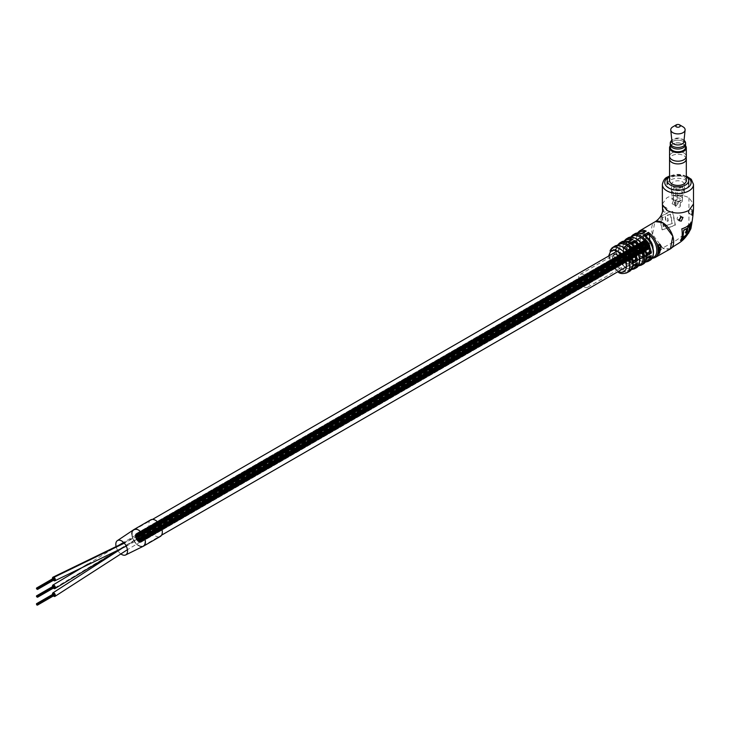 <?xml version="1.0" encoding="UTF-8"?>
<svg xmlns="http://www.w3.org/2000/svg" width="730" height="730" viewBox="0 0 730 730"><rect width="100%" height="100%" fill="white"/><g stroke="black" fill="none" stroke-linecap="round" stroke-linejoin="round"><path stroke-width="0.55" stroke-dasharray="3.65 2.74" d="M646.607 241.247A4.143 2.391 -120 0 0 644.535 241.046A4.143 2.391 -120 0 0 643.896 244.368A4.143 2.391 -120 0 0 646.607 248.018A4.143 2.391 -120 0 0 648.678 248.218A4.143 2.391 -120 0 0 649.317 244.897A4.143 2.391 -120 0 0 646.607 241.247A4.143 2.391 -120 0 0 644.535 241.046A4.143 2.391 -120 0 0 643.896 244.368A4.143 2.391 -120 0 0 646.607 248.018A4.143 2.391 -120 0 0 648.678 248.218A4.143 2.391 -120 0 0 649.317 244.897A4.143 2.391 -120 0 0 646.607 241.247M138.6 534.542A4.143 2.391 -120 0 0 136.528 534.342A4.143 2.391 -120 0 0 135.899 537.654A4.143 2.391 -120 0 0 138.6 541.304A4.143 2.391 -120 0 0 140.671 541.514A4.143 2.391 -120 0 0 141.31 538.192A4.143 2.391 -120 0 0 138.6 534.542A4.143 2.391 -120 0 0 136.528 534.342A4.143 2.391 -120 0 0 135.899 537.654A4.143 2.391 -120 0 0 138.6 541.304A4.143 2.391 -120 0 0 140.671 541.514A4.143 2.391 -120 0 0 141.31 538.192A4.143 2.391 -120 0 0 138.6 534.542M138.6 541.404A4.261 2.464 -120 0 0 140.735 541.614A4.261 2.464 -120 0 0 141.383 538.202A4.261 2.464 -120 0 0 138.6 534.442A4.261 2.464 -120 0 0 136.474 534.232A4.261 2.464 -120 0 0 135.816 537.645A4.261 2.464 -120 0 0 138.6 541.404A4.261 2.464 -120 0 0 140.735 541.614A4.261 2.464 -120 0 0 141.383 538.202A4.261 2.464 -120 0 0 138.6 534.442A4.261 2.464 -120 0 0 136.474 534.232A4.261 2.464 -120 0 0 135.816 537.645A4.261 2.464 -120 0 0 138.6 541.404M646.607 248.109A4.261 2.464 -120 0 0 648.742 248.328A4.261 2.464 -120 0 0 649.39 244.906A4.261 2.464 -120 0 0 646.607 241.155A4.261 2.464 -120 0 0 644.471 240.937A4.261 2.464 -120 0 0 643.823 244.358A4.261 2.464 -120 0 0 646.607 248.109A4.261 2.464 -120 0 0 648.742 248.328A4.261 2.464 -120 0 0 649.39 244.906A4.261 2.464 -120 0 0 646.607 241.155A4.261 2.464 -120 0 0 644.471 240.937A4.261 2.464 -120 0 0 643.823 244.358A4.261 2.464 -120 0 0 646.607 248.109M647.063 248.373L647.209 248.884L647.063 248.373M139.056 541.669L139.211 542.18L139.056 541.669M647.51 248.529L647.656 249.04L647.51 248.529M139.503 541.815L139.658 542.326L139.503 541.815M647.93 248.592L648.085 249.103L647.93 248.592M139.932 541.888L140.078 542.399L139.932 541.888M648.34 248.574L648.486 249.085L648.34 248.574M140.333 541.87L140.479 542.381L140.333 541.87M648.705 248.483L648.861 248.994L648.705 248.483M140.698 541.779L140.853 542.29L140.698 541.779M649.034 248.3L649.18 248.821L649.034 248.3M141.027 541.596L141.182 542.107L141.027 541.596M649.308 248.054L649.463 248.565L649.308 248.054M141.31 541.35L141.456 541.861L141.31 541.35M649.536 247.726L649.691 248.237L649.536 247.726M141.538 541.021L141.684 541.532L141.538 541.021M649.709 247.342L649.864 247.853L649.709 247.342M141.702 540.629L141.857 541.149L141.702 540.629M649.819 246.895L649.974 247.406L649.819 246.895M141.812 540.191L141.967 540.702L141.812 540.191M649.864 246.393L650.019 246.913L649.864 246.393M141.866 539.689L142.012 540.2L141.866 539.689M649.855 245.864L650.001 246.375L649.855 245.864M141.848 539.16L142.003 539.671L141.848 539.16M649.773 245.298L649.928 245.809L649.773 245.298M141.766 538.594L141.921 539.105L141.766 538.594M649.636 244.714L649.782 245.234L649.636 244.714M141.629 538.01L141.784 538.521L141.629 538.01M649.435 244.13L649.581 244.641L649.435 244.13M141.428 537.426L141.583 537.937L141.428 537.426M649.18 243.546L649.326 244.057L649.18 243.546M141.173 536.842L141.328 537.353L141.173 536.842M648.87 242.98L649.025 243.491L648.87 242.98M140.872 536.276L141.018 536.787L140.872 536.276M648.523 242.442L648.678 242.953L648.523 242.442M140.516 535.738L140.671 536.249L140.516 535.738M648.14 241.94L648.295 242.451L648.14 241.94M140.133 535.236L140.288 535.747L140.133 535.236M647.72 241.484L647.875 241.995L647.72 241.484M139.722 534.78L139.868 535.291L139.722 534.78M647.282 241.092L647.437 241.603L647.282 241.092M139.284 534.387L139.43 534.898L139.284 534.387M646.835 240.754L646.99 241.265L646.835 240.754M138.828 534.05L138.983 534.561L138.828 534.05M646.379 240.489L646.534 241L646.379 240.489M138.371 533.785L138.527 534.296L138.371 533.785M645.931 240.307L646.077 240.818L645.931 240.307M137.924 533.603L138.079 534.114L137.924 533.603M645.493 240.197L645.639 240.708L645.493 240.197M137.486 533.493L137.642 534.004L137.486 533.493M645.074 240.17L645.229 240.681L645.074 240.17M137.067 533.466L137.222 533.977L137.067 533.466M644.69 240.225L644.836 240.736L644.69 240.225M136.683 533.52L136.839 534.032L136.683 533.52M644.344 240.362L644.49 240.873L644.344 240.362M136.337 533.657L136.492 534.168L136.337 533.657M644.033 240.581L644.188 241.092L644.033 240.581M136.036 533.876L136.181 534.387L136.036 533.876M643.778 240.863L643.933 241.384L643.778 240.863M135.78 534.159L135.926 534.67L135.78 534.159M643.577 241.228L643.732 241.74L643.577 241.228M135.579 534.515L135.725 535.026L135.579 534.515M643.44 241.648L643.595 242.159L643.44 241.648M135.433 534.935L135.588 535.446L135.433 534.935M643.358 242.114L643.495 243.145L643.358 242.114M135.36 535.409L135.506 535.92L135.36 535.409M135.342 535.93L135.497 536.44L135.342 535.93M643.395 243.181L643.55 243.692L643.395 243.181M135.388 536.477L135.543 536.988L135.388 536.477M643.504 243.756L643.659 244.267L643.504 243.756M135.497 537.052L135.652 537.563L135.497 537.052M643.678 244.34L643.823 244.851L643.678 244.34M135.671 537.636L135.826 538.147L135.671 537.636M643.906 244.924L644.052 245.444L643.906 244.924M135.899 538.22L136.054 538.731L135.899 538.22M644.179 245.508L644.334 246.019L644.179 245.508M136.181 538.795L136.328 539.306L136.181 538.795M644.508 246.056L644.663 246.567L644.508 246.056M136.501 539.351L136.656 539.862L136.501 539.351M644.882 246.585L645.028 247.096L644.882 246.585M136.875 539.871L137.021 540.383L136.875 539.871M645.284 247.059L645.43 247.57L645.284 247.059M137.276 540.355L137.432 540.866L137.276 540.355M645.703 247.488L645.858 247.999L645.703 247.488M137.705 540.784L137.851 541.295L137.705 540.784M646.15 247.853L646.305 248.364L646.15 247.853M138.153 541.149L138.298 541.66L138.153 541.149M646.607 248.154L646.762 248.665L646.607 248.154M138.6 541.441L138.755 541.952L138.6 541.441M138.6 545.356A9.098 5.256 -120 0 0 143.153 545.803A9.098 5.256 -120 0 0 144.549 538.512A9.098 5.256 -120 0 0 138.6 530.491A9.098 5.256 -120 0 0 134.055 530.044A9.098 5.256 -120 0 0 132.659 537.335A9.098 5.256 -120 0 0 138.6 545.356M646.944 237.405A9.098 5.256 -120 0 0 646.607 237.204A9.098 5.256 -120 0 0 642.053 236.748A9.098 5.256 -120 0 0 640.666 244.039A9.098 5.256 -120 0 0 646.607 252.06A9.098 5.256 -120 0 0 651.16 252.516A9.098 5.256 -120 0 0 653.04 248.364M137.03 538.676A2.035 1.177 -120 0 0 137.933 538.722A2.035 1.177 -120 0 0 138.225 537.015A2.035 1.177 -120 0 0 136.811 535.236A2.035 1.177 -120 0 0 135.908 535.19A2.035 1.177 -120 0 0 135.616 536.897A2.035 1.177 -120 0 0 137.03 538.676L53.883 588.435M52.587 586.601A2.035 1.177 -120 0 0 53.436 588.079M139.393 535.044A2.035 1.177 -120 0 0 138.426 534.962A2.035 1.177 -120 0 0 138.125 536.632A2.035 1.177 -120 0 0 139.494 538.421A2.035 1.177 -120 0 0 140.461 538.494A2.035 1.177 -120 0 0 140.762 536.833A2.035 1.177 -120 0 0 139.393 535.044L124.292 543.175M52.587 578.78A2.035 1.177 -120 0 0 53.436 580.259M150.745 519.851A9.581 5.53 -120 0 0 149.276 527.525A9.581 5.53 -120 0 0 155.536 535.966A9.581 5.53 -120 0 0 160.326 536.44M131.829 533.958A9.581 5.53 -120 0 0 138.6 545.748A9.581 5.53 -120 0 0 143.299 546.277A9.581 5.53 -120 0 1 138.965 545.949A9.581 5.53 -120 0 1 132.44 537.627A9.581 5.53 -120 0 1 133.718 529.688M116.116 546.642A8.276 4.782 -120 0 0 117.84 550.602M118.014 550.867A8.276 4.782 -120 0 0 120.815 553.897M139.202 538.311A2.035 1.177 -120 0 0 138.426 538.329A2.035 1.177 -120 0 0 138.162 540.118A2.035 1.177 -120 0 0 139.686 541.87A2.035 1.177 -120 0 0 140.461 541.852A2.035 1.177 -120 0 0 140.726 540.072A2.035 1.177 -120 0 0 139.202 538.311M52.587 594.421A2.035 1.177 -120 0 0 53.436 595.899M646.607 244.65A2.035 1.177 -120 0 0 645.585 244.55A2.035 1.177 -120 0 0 645.274 246.183A2.035 1.177 -120 0 0 646.607 247.972A2.035 1.177 -120 0 0 647.629 248.072A2.035 1.177 -120 0 0 647.939 246.448A2.035 1.177 -120 0 0 646.607 244.65A2.035 1.177 -120 0 0 645.585 244.55A2.035 1.177 -120 0 0 645.274 246.183A2.035 1.177 -120 0 0 646.607 247.972A2.035 1.177 -120 0 0 647.629 248.072A2.035 1.177 -120 0 0 647.939 246.448A2.035 1.177 -120 0 0 646.607 244.65M138.6 537.946A2.035 1.177 -120 0 0 137.587 537.846A2.035 1.177 -120 0 0 137.276 539.479A2.035 1.177 -120 0 0 138.6 541.268A2.035 1.177 -120 0 0 139.622 541.368A2.035 1.177 -120 0 0 139.932 539.735A2.035 1.177 -120 0 0 138.6 537.946A2.035 1.177 -120 0 0 137.587 537.846A2.035 1.177 -120 0 0 137.276 539.479A2.035 1.177 -120 0 0 138.6 541.268A2.035 1.177 -120 0 0 139.622 541.368A2.035 1.177 -120 0 0 139.932 539.735A2.035 1.177 -120 0 0 138.6 537.946M646.607 241.292A2.035 1.177 -120 0 0 645.585 241.183A2.035 1.177 -120 0 0 645.274 242.816A2.035 1.177 -120 0 0 646.607 244.614A2.035 1.177 -120 0 0 647.629 244.714A2.035 1.177 -120 0 0 647.939 243.081A2.035 1.177 -120 0 0 646.607 241.292A2.035 1.177 -120 0 0 645.585 241.183A2.035 1.177 -120 0 0 645.274 242.816A2.035 1.177 -120 0 0 646.607 244.614A2.035 1.177 -120 0 0 647.629 244.714A2.035 1.177 -120 0 0 647.939 243.081A2.035 1.177 -120 0 0 646.607 241.292M138.6 534.579A2.035 1.177 -120 0 0 137.587 534.479A2.035 1.177 -120 0 0 137.276 536.112A2.035 1.177 -120 0 0 138.6 537.91A2.035 1.177 -120 0 0 139.622 538.01A2.035 1.177 -120 0 0 139.932 536.377A2.035 1.177 -120 0 0 138.6 534.579A2.035 1.177 -120 0 0 137.587 534.479A2.035 1.177 -120 0 0 137.276 536.112A2.035 1.177 -120 0 0 138.6 537.91A2.035 1.177 -120 0 0 139.622 538.01A2.035 1.177 -120 0 0 139.932 536.377A2.035 1.177 -120 0 0 138.6 534.579M646.607 246.083L646.753 247.041L646.607 246.083M138.244 539.406L138.39 539.89L138.244 539.406M138.244 538.923L138.39 539.406L138.244 538.923M646.607 245.599L646.753 246.083L646.607 245.599M646.962 246.046L647.108 247.005L646.962 246.046M138.965 539.342L139.101 539.826L138.965 539.342M138.965 539.817L139.101 540.3L138.965 539.817M138.6 536.486L138.746 536.97L138.6 536.486M646.251 242.743L646.397 243.227L646.251 242.743M646.962 242.679L647.108 243.163L646.962 242.679M138.965 535.975L139.101 536.933L138.965 535.975M646.962 243.163L647.108 243.647L646.962 243.163M138.6 540.319L138.463 539.835L138.6 540.319M646.607 247.023L646.461 246.539L646.607 247.023M646.962 246.995L646.817 246.512L646.962 246.995M646.607 243.665L646.461 243.181L646.607 243.665M138.965 536.924L138.819 536.44L138.965 536.924M53.573 579.255L53.436 578.771L53.573 579.255M54.093 578.835L54.294 579.666M53.573 587.075L53.436 586.591L53.573 587.075M54.093 586.655L54.294 587.486M53.938 594.868L53.792 594.384L53.938 594.868M53.573 594.895L53.436 594.412L53.573 594.895M583.954 274.736A7.428 4.289 -120 0 0 580.24 274.37A7.428 4.289 -120 0 0 579.1 280.32A7.428 4.289 -120 0 0 583.954 286.872A7.428 4.289 -120 0 0 587.668 287.237A7.428 4.289 -120 0 0 588.809 281.287A7.428 4.289 -120 0 0 583.954 274.736M617.817 255.19A7.428 4.289 -120 0 0 614.103 254.816A7.428 4.289 -120 0 0 612.963 260.774A7.428 4.289 -120 0 0 617.817 267.317A7.428 4.289 -120 0 0 621.531 267.682A7.428 4.289 -120 0 0 622.672 261.732A7.428 4.289 -120 0 0 617.817 255.19M636.104 243.236L636.104 265.191L634.808 264.944L630.063 267.554L632.618 267.189L632.618 245.07A1.916 1.323 -12.1 0 1 632.189 244.55L632.162 244.541A1.916 1.104 0 0 0 632.718 245.326A13.961 8.057 60 0 1 639.544 260.108A13.961 8.057 60 0 1 632.718 267.007A1.916 1.104 0 0 1 632.162 266.231L632.162 266.231A1.916 1.104 0 0 1 632.718 265.446L631.633 266.924L630.063 267.554A14.919 8.614 -120 0 0 636.295 267.81M678.289 219.922A2.391 1.387 -60 0 1 677.641 219.83A2.391 1.387 -60 0 1 677.276 217.905A2.391 1.387 -60 0 1 678.836 215.797A2.391 1.387 -60 0 1 680.031 215.679A2.391 1.387 -60 0 1 680.497 217.166M690.033 213.242A2.391 1.387 -60 0 1 688.837 213.361A2.391 1.387 -60 0 1 688.472 211.445A2.391 1.387 -60 0 1 690.033 209.337A2.391 1.387 -60 0 1 691.228 209.218A2.391 1.387 -60 0 1 691.602 211.134A2.391 1.387 -60 0 1 690.033 213.242M665.295 211.892A2.391 1.387 -60 0 1 664.09 212.01A2.391 1.387 -60 0 1 663.725 210.085A2.391 1.387 -60 0 1 665.295 207.977A2.391 1.387 -60 0 1 666.49 207.858A2.391 1.387 -60 0 1 666.855 209.775A2.391 1.387 -60 0 1 665.295 211.892M664.09 212.01L662.584 211.134L662.849 210.477C663.889 207.265 663.962 206.006 663.068 206.69L662.776 209.464M676.491 205.422A2.391 1.387 -60 0 1 675.286 205.541A2.391 1.387 -60 0 1 674.921 203.624A2.391 1.387 -60 0 1 676.491 201.517A2.391 1.387 -60 0 1 677.686 201.398A2.391 1.387 -60 0 1 678.051 203.314A2.391 1.387 -60 0 1 676.491 205.422M673.781 199.956L672.084 203.697L673.945 203.953L675.798 200.303L673.781 199.956M635.428 264.579A1.916 1.104 120 0 0 635.219 264.397A1.916 1.104 120 0 0 634.26 264.488L633.421 264.789A1.916 1.104 120 0 0 632.07 267.134L632.572 266.861M649.298 256.951A1.916 1.104 120 0 0 649.08 256.75A1.916 1.104 120 0 0 648.13 256.851L647.355 257.188A1.916 1.104 120 0 0 646.004 259.533L646.497 259.25M670.414 248.857L662.694 248.054L652.538 234.394L654.846 221.902M662.365 203.989L666.928 197.702C674.264 194.226 681.601 194.226 688.938 197.702L693.5 203.989M661.982 229.676L660.933 216.892C663.743 214.209 667.585 212.375 672.449 211.39L675.049 225.059L662.32 229.868C660.668 224.977 660.322 220.715 661.27 217.093C663.935 214.474 667.777 212.64 672.786 211.581L675.387 225.26L662.32 229.868M666.49 207.858L663.534 206.152L663.068 206.69M649.481 257.635L630.182 246.494L629.762 243.209L625.108 246.001L626.696 248.309L646.004 259.533A14.18 8.185 60 0 1 636.451 262.079A14.18 8.185 60 0 1 626.897 248.501A1.916 1.104 120 0 1 628.247 246.156L627.736 245.919L628.484 245.472L648.13 256.851M635.62 265.273L616.959 254.496L616.512 251.211L611.913 254.04L613.51 256.33L632.07 267.134A13.669 7.893 60 0 1 622.9 269.479A13.669 7.893 60 0 1 613.729 256.54A1.916 1.104 120 0 1 615.089 254.195L611.913 254.04A14.618 8.441 -120 0 0 622.197 270.666A14.618 8.441 -120 0 0 629.324 271.487M632.481 260.948A1.916 1.332 132.9 0 1 632.253 260.336L613.51 249.514L611.913 251.531L616.512 248.702L616.959 247.461L635.62 258.228M646.461 253.401A1.916 1.104 120 0 1 646.397 253.374L627.289 242.342A1.916 1.104 120 0 1 626.897 241.466A14.18 8.185 60 0 1 636.451 238.92A14.18 8.185 60 0 1 646.004 252.498A1.916 1.104 120 0 0 646.397 253.374A1.916 1.314 131.6 0 1 646.169 252.708L626.696 241.466L625.108 243.491L629.762 240.708L630.182 239.449L649.481 250.591M627.116 241.511L626.623 241.803L626.623 263.493L627.891 266.295L632.636 263.694L630.008 261.678A1.916 1.104 180 0 1 630.574 262.453L630.574 262.453A1.916 1.104 180 0 1 630.008 263.238L632.636 263.694A15.084 8.705 60 0 1 623.703 250.499A15.084 8.705 60 0 1 626.066 239.084M634.26 260.574L615.262 249.569L617.388 245.298M648.13 252.936L628.484 241.557L630.045 239.44A1.916 1.277 129.4 0 1 628.484 241.557L629.762 240.708A15.266 8.815 60 0 1 632.773 234.987M634.215 268.923A14.837 8.568 60 0 1 626.942 268.102A14.837 8.568 60 0 1 616.512 251.211L615.262 253.483L634.26 264.488M638.385 265.912L633.43 265.611A1.916 1.277 -9.3 0 1 636.049 265.318L634.808 264.944L633.43 265.611L633.403 243.236M646.269 235.598L646.223 258.502L646.981 258.082L646.944 235.133M637.482 232.934L636.971 243.738L643.641 254.341A1.916 1.287 170.4 0 1 644.125 255.026A1.916 1.287 170.4 0 1 644.134 255.089A1.916 1.287 170.4 0 1 643.595 256.13L642.838 256.549L642.838 233.153L643.595 232.706L643.595 256.13L646.196 256.139L643.559 254.131A1.916 1.104 180 0 1 644.115 254.916L644.115 254.916A1.916 1.104 180 0 1 643.559 255.701M630.583 240.17A1.916 0.903 -172.2 0 1 630.592 240.27A1.916 0.903 -172.2 0 1 630.583 240.298A1.916 0.903 -172.2 0 1 630.045 240.818L630.008 263.238M658.177 247.497L657.593 246.74L658.688 244.45L659.847 244.231M660.595 245.134L660.294 245.891L659.829 244.714M658.323 249.414L660.075 247.963M659.747 247.817L659.19 247.607M657.995 249.249A14.928 8.623 60 0 1 658.013 249.66L658.351 249.833M660.075 247.789L659.701 247.324L660.075 247.789L659.309 248.93M658.177 248.027L660.869 246.202A14.983 8.651 60 0 1 660.905 246.484M657.849 247.908A14.928 8.623 60 0 1 657.903 248.328L658.232 248.465M658.36 250.481L660.093 249.112A14.965 8.641 60 0 1 660.084 249.505L658.351 250.883M660.823 249.313L660.96 248.839L660.486 249.103L661.052 249.45M658.159 252.708L659.546 251.175M657.83 252.443A14.928 8.623 60 0 1 657.757 252.79L658.086 253.064M658.314 251.494L660.048 250.098A14.965 8.641 60 0 1 660.02 250.436L659.719 250.609A14.965 8.641 60 0 1 659.719 250.618L659.391 252.324M659.071 252.051L657.757 252.79M657.986 251.266A14.928 8.623 60 0 1 657.949 251.64L658.277 251.887M659.208 250.928L657.949 251.64M657.639 254.505L658.223 252.845L658.67 253.365L659.573 252.644L657.529 254.77M658.752 253.547L658.022 254.469M649.654 239.851L649.654 257.654L646.981 258.082L648.359 257.389L643.614 260.053L646.269 259.524L646.169 236.931A1.916 1.305 -11.3 0 1 645.731 236.392M646.981 258.082A1.916 1.287 -9.6 0 1 649.591 257.781L648.359 257.389A15.412 8.897 60 0 0 654.91 257.626M647.583 258.073L645.685 258.968A1.916 0.858 9.2 0 1 646.223 258.502L643.614 260.053A15.312 8.842 -120 0 0 650.101 260.291M634.79 233.773A15.312 8.842 -120 0 0 632.353 245.371A15.312 8.842 -120 0 0 641.451 258.803L642.838 256.549A1.916 0.858 9.2 0 1 640.237 256.266L641.451 258.803L646.196 256.139A15.412 8.897 60 0 1 637.034 242.615A15.412 8.897 60 0 1 639.498 230.945M640.675 233.363L640.173 233.646L640.237 256.266M628.074 237.852A15.138 8.742 -120 0 0 625.108 243.491L627.736 242.004L647.355 253.273M648.039 261.431A15.266 8.815 60 0 1 640.502 260.619A15.266 8.815 60 0 1 629.762 243.209L628.484 245.472A1.916 1.277 129.4 0 1 629.643 245.517A1.916 1.277 129.4 0 1 629.698 245.554A1.916 1.277 129.4 0 1 630.045 246.32L629.753 245.499C631.341 252.197 634.762 257.252 640.027 260.665L645.293 262.17M626.696 248.309A1.916 0.849 110.5 0 1 627.736 245.919L625.108 246.001A15.138 8.742 -120 0 0 635.757 263.256A15.138 8.742 -120 0 0 643.212 264.068M621.385 241.977A14.919 8.614 -120 0 0 619.067 253.273A14.919 8.614 -120 0 0 627.891 266.295L629.333 263.493L629.278 241.283L630.045 240.818M624.068 241.119L623.657 251.64L630.09 261.878A1.916 1.277 170.7 0 1 630.583 262.563A1.916 1.277 170.7 0 1 630.592 262.627A1.916 1.277 170.7 0 1 630.045 263.658L629.278 264.077A1.916 0.84 9.8 0 1 626.696 263.767M616.512 248.702L616.823 247.452A1.916 1.277 129.1 0 1 615.262 249.569L616.512 248.702A14.837 8.568 60 0 1 619.378 243.227M614.706 246.174A14.618 8.441 -120 0 0 611.913 251.531L614.523 250.025L633.421 260.875M613.51 256.33A1.916 0.821 109.7 0 1 614.523 253.94L615.262 253.483A1.916 1.277 129.1 0 1 616.421 253.52A1.916 1.277 129.1 0 1 616.467 253.556A1.916 1.277 129.1 0 1 616.823 254.323L616.512 253.483C618.073 259.962 621.394 264.844 626.486 268.138L631.423 269.598M632.572 261.039L614.131 250.381A1.916 1.104 120 0 1 613.729 249.505A13.669 7.893 60 0 1 622.9 247.16A13.669 7.893 60 0 1 632.07 260.09A1.916 1.104 120 0 0 632.463 260.966L632.463 260.966A1.916 1.104 120 0 0 632.536 261.002M613.51 249.514A1.916 0.821 109.7 0 0 613.848 250.262A1.916 0.821 109.7 0 0 613.875 250.262L614.131 250.381A1.916 1.104 120 0 0 615.089 250.29M613.848 250.262L613.875 250.271A1.916 0.821 109.7 0 0 614.523 250.025L615.262 249.569M615.6 249.806A1.916 1.104 120 0 0 616.959 247.461A13.879 8.012 -120 0 1 618.191 245.28M635.502 264.543A1.916 0.903 112.3 0 0 635.419 264.488A1.916 0.903 112.3 0 0 635.392 264.479A1.916 0.903 112.3 0 0 634.662 264.68M631.833 268.914A13.879 8.012 -120 0 1 626.285 267.7A13.879 8.012 -120 0 1 616.959 254.496A1.916 1.104 120 0 0 616.558 253.62L635.93 264.306M616.467 253.556L616.558 253.62A1.916 1.104 120 0 0 615.6 253.712M633.877 265.109A1.916 1.332 132.9 0 0 632.253 267.143M649.371 256.905A1.916 0.894 112.1 0 0 649.289 256.851A1.916 0.894 112.1 0 0 649.262 256.841A1.916 0.894 112.1 0 0 648.541 257.051M645.721 261.44A14.308 8.258 -120 0 1 639.836 260.227A14.308 8.258 -120 0 1 630.182 246.494A1.916 1.104 120 0 0 629.789 245.618L649.809 256.659M629.698 245.554L629.789 245.618A1.916 1.104 120 0 0 628.831 245.709M647.765 257.48A1.916 1.314 131.6 0 0 646.169 259.551M638.805 265.2A14.126 8.158 -120 0 1 636.104 265.191A1.916 1.104 0 0 0 633.403 265.191M633.43 265.611L632.673 266.03A1.916 0.84 9.8 0 0 632.134 266.487A1.916 0.84 9.8 0 0 632.134 266.505A1.916 0.84 9.8 0 0 632.618 267.189M626.696 241.466A1.916 0.849 110.5 0 0 627.043 242.223A1.916 0.849 110.5 0 0 627.061 242.232L627.289 242.342A1.916 1.104 120 0 0 628.247 242.241M627.043 242.223L627.07 242.241A1.916 0.849 110.5 0 0 627.736 242.004L628.484 241.557M628.831 241.803A1.916 1.104 120 0 0 630.182 239.449A14.308 8.258 -120 0 1 631.605 236.995M630.51 240.216A1.916 1.104 180 0 1 630.574 240.499L630.574 240.499A1.916 1.104 180 0 1 630.008 241.274M626.696 241.648A1.916 1.323 -12.1 0 0 629.278 241.283M629.333 263.493A1.916 1.104 0 0 1 626.623 263.493A13.961 8.057 60 0 1 619.797 248.711A13.961 8.057 60 0 1 626.623 241.803A1.916 1.104 -0 0 0 629.333 241.803M644.061 232.113A1.916 1.104 180 0 1 644.115 232.395L644.115 232.395A1.916 1.104 180 0 1 643.559 233.171M644.134 232.067A1.916 0.894 -172 0 1 644.134 232.167A1.916 0.894 -172 0 1 644.134 232.195A1.916 0.894 -172 0 1 643.595 232.706M640.237 233.5A1.916 1.305 -11.3 0 0 642.838 233.153M642.884 256.011A1.916 1.104 -0 0 1 640.173 256.011A14.354 8.285 60 0 1 633.065 240.727A14.354 8.285 60 0 1 640.173 233.646A1.916 1.104 0 0 0 642.884 233.646M652.611 257.644A14.454 8.34 -120 0 1 649.654 257.654A1.916 1.104 0 0 0 646.944 257.654M645.712 236.319A1.916 1.104 0 0 0 645.703 236.383L645.703 236.383A1.916 1.104 0 0 0 646.269 237.168A14.354 8.285 60 0 1 653.368 252.443A14.354 8.285 60 0 1 646.269 259.524A1.916 1.104 0 0 1 645.703 258.748L645.703 258.748A1.916 1.104 0 0 1 646.269 257.964M645.694 236.264L645.685 258.986A1.916 0.858 9.2 0 0 645.685 259.004A1.916 0.858 9.2 0 0 646.169 259.688M691.356 222.303L690.918 222.924M681.117 239.778L680.424 240.316C682.066 237.423 682.413 233.573 681.464 228.745C686.118 227.13 689.303 224.913 691.009 222.102M689.722 225.324L688.025 232.56L682.577 237.615M686.383 228.362L686.118 232.614M663.588 226.647L662.429 217.759L665.377 216.235L666.116 221.756L668.233 220.971L667.402 215.405L670.642 214.31L672.348 223.508L663.251 226.455L672.348 223.508M663.251 226.455L662.092 217.567L665.039 216.034L665.778 221.555L667.895 220.779L667.402 215.405M667.065 215.204L670.642 214.31M670.304 214.109L672.011 223.316M685.57 146.182A7.902 4.562 0 0 0 683.517 144.129L683.864 144.321A8.386 4.836 180 0 1 685.57 145.754M673.443 198.149L673.471 198.159A4.526 2.61 0 0 0 673.407 198.587A4.526 2.61 0 0 0 674.73 200.431A4.526 2.61 0 0 0 679.667 200.996A4.526 2.61 0 0 0 682.459 198.587A4.526 2.61 0 0 0 681.136 196.735A4.553 2.628 180 0 1 682.486 198.587A4.553 2.628 180 0 1 679.676 201.015A4.553 2.628 180 0 1 674.721 200.44A4.553 2.628 180 0 1 673.379 198.587A4.553 2.628 180 0 1 673.443 198.149L673.443 192.282A4.553 2.628 180 0 0 673.379 192.72A4.553 2.628 180 0 0 674.721 194.572A4.553 2.628 180 0 0 679.676 195.147A4.553 2.628 180 0 0 682.486 192.72A4.553 2.628 180 0 0 681.154 190.858A4.553 2.628 180 0 0 677.175 190.129L675.642 189.243L675.642 197.064L677.194 197.958A4.526 2.61 180 0 1 681.136 198.688A4.526 2.61 180 0 1 682.459 200.54A4.526 2.61 180 0 1 679.667 202.958A4.526 2.61 180 0 1 674.73 202.383A4.526 2.61 180 0 1 673.407 200.54A4.526 2.61 180 0 1 673.471 200.111L671.91 199.217A6.442 3.723 180 0 1 675.642 197.064M682.504 181.87A6.47 3.732 180 0 1 684.402 184.507A6.47 3.732 180 0 1 680.406 187.957A6.47 3.732 180 0 1 673.361 187.145A6.47 3.732 180 0 1 671.472 184.507A6.47 3.732 180 0 1 675.46 181.058A6.47 3.732 180 0 1 682.504 181.87M686.319 180.593A8.386 4.836 0 0 0 683.864 177.171A8.386 4.836 0 0 0 674.73 176.122A8.386 4.836 0 0 0 669.556 180.593M686.291 158.72A8.386 4.836 0 0 0 683.864 155.663A8.386 4.836 0 0 0 675.022 154.55A8.386 4.836 0 0 0 669.574 158.72M686.291 159.085A8.358 4.827 0 0 0 683.846 155.672A8.358 4.827 0 0 0 674.739 154.632A8.358 4.827 0 0 0 669.574 159.085M672.02 159.761A8.358 4.827 0 0 0 681.136 160.81A8.358 4.827 0 0 0 686.291 156.348A8.358 4.827 0 0 0 683.846 152.935A8.358 4.827 0 0 0 674.739 151.895A8.358 4.827 0 0 0 669.574 156.348A8.358 4.827 0 0 0 672.02 159.761M686.319 156.348A8.386 4.836 0 0 0 683.864 152.926A8.386 4.836 0 0 0 674.73 151.876A8.386 4.836 0 0 0 669.556 156.348M685.57 147.35A7.638 4.407 0 0 0 683.335 144.239A7.638 4.407 0 0 0 675.013 143.281A7.638 4.407 0 0 0 670.295 147.35M672.531 147.734A7.638 4.407 0 0 0 680.853 148.692A7.638 4.407 0 0 0 685.57 144.613A7.638 4.407 0 0 0 683.335 141.501A7.638 4.407 0 0 0 675.013 140.543A7.638 4.407 0 0 0 670.295 144.613A7.638 4.407 0 0 0 672.531 147.734M685.598 144.613A7.665 4.426 0 0 0 683.353 141.492A7.665 4.426 0 0 0 675.004 140.534A7.665 4.426 0 0 0 670.268 144.613L670.295 144.969M684.046 140.379A7.665 4.426 0 0 0 683.955 140.315A7.665 4.426 0 0 0 683.353 139.923A7.665 4.426 0 0 0 671.91 140.315A7.665 4.426 0 0 0 671.819 140.379M683.91 141.693A5.986 3.458 0 0 0 682.641 139.348A5.986 3.458 0 0 0 682.167 139.047A5.986 3.458 0 0 0 673.233 139.348A5.986 3.458 0 0 0 671.956 141.693M670.313 188.906A10.777 6.223 0 0 0 682.057 190.256A10.777 6.223 0 0 0 688.709 184.507A10.777 6.223 0 0 0 685.552 180.109A10.777 6.223 0 0 0 673.808 178.759A10.777 6.223 0 0 0 667.156 184.507A10.777 6.223 0 0 0 670.313 188.906M686.319 176.687A10.777 6.223 0 0 0 685.552 176.195A10.777 6.223 0 0 0 669.556 176.687A13.167 7.601 0 0 1 686.319 176.687M675.642 189.243A6.442 3.723 180 0 1 682.486 190.092A6.442 3.723 180 0 1 684.375 192.72A6.442 3.723 180 0 1 680.396 196.151A6.442 3.723 180 0 1 673.379 195.348A6.442 3.723 180 0 1 671.49 192.72A6.442 3.723 180 0 1 671.91 191.397L673.443 192.282M677.194 196.005L677.175 195.996A4.553 2.628 180 0 1 681.154 196.726A4.526 2.61 0 0 0 677.194 196.005L677.194 197.958M679.63 205.039A2.391 1.387 180 0 1 680.333 206.015A2.391 1.387 180 0 1 678.854 207.293A2.391 1.387 180 0 1 676.245 206.992A2.391 1.387 180 0 1 675.542 206.015A2.391 1.387 180 0 1 677.02 204.738A2.391 1.387 180 0 1 679.63 205.039M679.63 199.564A2.391 1.387 180 0 1 680.333 200.54A2.391 1.387 180 0 1 678.854 201.818A2.391 1.387 180 0 1 676.245 201.517A2.391 1.387 180 0 1 675.542 200.54A2.391 1.387 180 0 1 677.02 199.263A2.391 1.387 180 0 1 679.63 199.564M677.175 195.996L677.175 190.129M673.471 198.159L673.471 200.111M671.91 191.397L671.91 199.217M683.015 126.828A7.181 4.152 0 0 0 672.85 126.828M670.295 145.754A8.386 4.836 180 0 1 672.011 144.321A8.386 4.836 180 0 1 683.864 144.321L683.517 144.129A7.902 4.562 0 0 0 672.348 144.129A7.902 4.562 0 0 0 670.295 146.182M641.141 265.2A15.084 8.705 60 0 1 634.808 264.944M670.441 248.848A15.567 8.988 60 0 1 662.658 248.072A15.567 8.988 60 0 1 652.492 234.357A15.567 8.988 60 0 1 654.874 221.883M626.459 272.965A14.472 8.358 60 0 1 619.442 272.135A14.472 8.358 60 0 1 610.052 259.579A14.472 8.358 60 0 1 611.995 247.917M609.294 255.664A12.082 6.971 -120 0 0 617.817 271.113A12.082 6.971 -120 0 0 618.401 271.423M662.365 184.507A15.567 8.988 180 0 1 666.928 178.147A15.567 8.988 180 0 1 683.891 176.204A15.567 8.988 180 0 1 693.5 184.507M688.938 197.702L688.938 220.953C688.463 236.639 672.54 242.077 662.694 248.054M633.421 264.789L615.089 254.195M647.355 257.188L628.247 246.156M632.718 243.765L632.718 265.446M638.339 232.925A14.454 8.34 -120 0 0 643.559 254.131L643.559 232.405M624.889 241.101A14.126 8.158 -120 0 0 630.008 261.678L630.008 240.526M682.495 187.738L684.375 190.375L680.396 193.806L673.37 193.003L671.49 190.375L675.469 186.935L682.495 187.738M136.528 534.342L644.535 241.046L136.528 534.342M140.735 541.614L648.742 248.328L140.735 541.614M136.474 534.232L644.471 240.937L136.474 534.232M140.671 541.514L648.678 248.218L140.671 541.514M138.901 541.651L646.908 248.364L138.901 541.651M139.348 541.806L647.355 248.51L139.348 541.806M139.777 541.87L647.784 248.574L139.777 541.87M140.178 541.852L648.185 248.565L140.178 541.852M140.552 541.76L648.55 248.465L140.552 541.76M140.872 541.587L648.879 248.291L140.872 541.587M141.155 541.332L649.162 248.036L141.155 541.332M141.383 541.003L649.39 247.716L141.383 541.003M141.556 540.62L649.554 247.324L141.556 540.62M141.666 540.173L649.673 246.877L141.666 540.173M141.711 539.68L649.718 246.384L141.711 539.68M141.693 539.142L649.7 245.846L141.693 539.142M141.62 538.576L649.618 245.289L141.62 538.576M141.474 538.001L649.481 244.705L141.474 538.001M141.273 537.408L649.28 244.112L141.273 537.408M141.018 536.824L649.025 243.537L141.018 536.824M140.717 536.258L648.724 242.962L140.717 536.258M140.37 535.72L648.377 242.424L140.37 535.72M139.987 535.218L647.985 241.922L139.987 535.218M139.567 534.761L647.574 241.475L139.567 534.761M139.129 534.369L647.136 241.073L139.129 534.369M138.682 534.032L646.68 240.745L138.682 534.032M138.225 533.776L646.223 240.48L138.225 533.776M137.769 533.584L645.776 240.289L137.769 533.584M137.331 533.475L645.338 240.179L137.331 533.475M136.921 533.447L644.918 240.161L136.921 533.447M136.528 533.502L644.535 240.216L136.528 533.502M136.181 533.639L644.188 240.352L136.181 533.639M135.88 533.858L643.887 240.562L135.88 533.858M135.625 534.15L643.632 240.854L135.625 534.15M135.424 534.506L643.431 241.21L135.424 534.506M135.287 534.926L643.285 241.63L135.287 534.926M135.205 535.391L643.212 242.105L135.205 535.391M135.187 535.911L643.194 242.615L135.187 535.911M135.232 536.459L643.239 243.163L135.232 536.459M135.351 537.034L643.349 243.738L135.351 537.034M135.515 537.618L643.522 244.331L135.515 537.618M135.743 538.211L643.75 244.915L135.743 538.211M136.026 538.786L644.033 245.49L136.026 538.786M136.355 539.333L644.353 246.046L136.355 539.333M136.72 539.862L644.727 246.567L136.72 539.862M137.121 540.337L645.128 247.041L137.121 540.337M137.55 540.766L645.557 247.47L137.55 540.766M137.997 541.131L646.004 247.835L137.997 541.131M138.454 541.432L646.452 248.136L138.454 541.432M143.153 545.803L161.585 535.163M626.34 266.842L639.763 259.095M643.011 257.215L651.16 252.516M134.055 530.044L152.479 519.404M617.242 251.074L623.694 247.351M626.979 245.453L637.573 239.34M640.803 237.478L642.053 236.748M138.755 541.952L646.762 248.665L138.755 541.952M138.298 541.66L646.305 248.364L138.298 541.66M137.851 541.295L645.858 247.999L137.851 541.295M137.432 540.866L645.43 247.57L137.432 540.866M137.021 540.383L645.028 247.096L137.021 540.383M136.656 539.862L644.663 246.567L136.656 539.862M136.328 539.306L644.334 246.019L136.328 539.306M136.054 538.731L644.052 245.444L136.054 538.731M135.826 538.147L643.823 244.851L135.826 538.147M135.652 537.563L643.659 244.267L135.652 537.563M135.543 536.988L643.55 243.692L135.543 536.988M135.497 536.44L643.495 243.145L135.497 536.44M135.506 535.92L643.513 242.625L135.506 535.92M135.588 535.446L643.595 242.159L135.588 535.446M135.725 535.026L643.732 241.74L135.725 535.026M135.926 534.67L643.933 241.384L135.926 534.67M136.181 534.387L644.188 241.092L136.181 534.387M136.492 534.168L644.49 240.873L136.492 534.168M136.839 534.032L644.836 240.736L136.839 534.032M137.222 533.977L645.229 240.681L137.222 533.977M137.642 534.004L645.639 240.708L137.642 534.004M138.079 534.114L646.077 240.818L138.079 534.114M138.527 534.296L646.534 241L138.527 534.296M138.983 534.561L646.99 241.265L138.983 534.561M139.43 534.898L647.437 241.603L139.43 534.898M139.868 535.291L647.875 241.995L139.868 535.291M140.288 535.747L648.295 242.451L140.288 535.747M140.671 536.249L648.678 242.953L140.671 536.249M141.018 536.787L649.025 243.491L141.018 536.787M141.328 537.353L649.326 244.057L141.328 537.353M141.583 537.937L649.581 244.641L141.583 537.937M141.784 538.521L649.782 245.234L141.784 538.521M141.921 539.105L649.928 245.809L141.921 539.105M142.003 539.671L650.001 246.375L142.003 539.671M142.012 540.2L650.019 246.913L142.012 540.2M141.967 540.702L649.974 247.406L141.967 540.702M141.857 541.149L649.864 247.853L141.857 541.149M141.684 541.532L649.691 248.237L141.684 541.532M141.456 541.861L649.463 248.565L141.456 541.861M141.182 542.107L649.18 248.821L141.182 542.107M140.853 542.29L648.861 248.994L140.853 542.29M140.479 542.381L648.486 249.085L140.479 542.381M140.078 542.399L648.085 249.103L140.078 542.399M139.658 542.326L647.656 249.04L139.658 542.326M139.211 542.18L647.209 248.884L139.211 542.18M137.933 538.722L120.24 549.161M135.908 535.19L123.58 542.417M118.26 545.602L88.047 564.025M138.426 534.962L123.936 542.782M140.461 538.494L126.263 546.168M138.426 538.329L122.165 548.212M140.461 541.852L127.412 549.717M137.587 537.846L645.585 244.55L137.587 537.846M137.587 534.479L645.585 241.183L137.587 534.479M139.622 538.01L647.629 244.714L139.622 538.01M139.622 541.368L647.629 248.072L139.622 541.368M138.463 539.361L646.461 246.065L138.463 539.361M138.463 539.835L646.461 246.539L138.463 539.835M138.098 539.388L646.105 246.092L138.098 539.388M138.098 538.913L646.105 245.618L138.098 538.913M138.463 538.877L646.461 245.59L138.463 538.877M138.819 539.324L646.817 246.028L138.819 539.324M138.819 539.808L646.817 246.512L138.819 539.808M139.101 540.3L647.108 247.005L139.101 540.3M139.101 539.826L647.108 246.53L139.101 539.826M138.746 539.379L646.753 246.083L138.746 539.379M138.39 539.406L646.397 246.12L138.39 539.406M138.39 539.89L646.397 246.594L138.39 539.89M138.746 540.337L646.753 247.041L138.746 540.337M138.746 539.853L646.753 246.567L138.746 539.853M138.463 535.993L646.461 242.698L138.463 535.993M138.463 536.468L646.461 243.181L138.463 536.468M138.098 536.03L646.105 242.734L138.098 536.03M138.098 535.546L646.105 242.26L138.098 535.546M138.463 535.519L646.461 242.223L138.463 535.519M138.819 535.966L646.817 242.67L138.819 535.966M138.819 536.44L646.817 243.145L138.819 536.44M139.101 536.933L647.108 243.647L139.101 536.933M139.101 536.459L647.108 243.163L139.101 536.459M138.746 536.012L646.753 242.725L138.746 536.012M138.39 536.048L646.397 242.752L138.39 536.048M138.39 536.523L646.397 243.227L138.39 536.523M138.746 536.97L646.753 243.674L138.746 536.97M138.746 536.495L646.753 243.199L138.746 536.495M37.184 588.991L54.075 579.237M36.938 588.471L53.792 578.735M37.303 589.402L54.075 579.711M36.938 588.946L53.792 579.218M36.828 589.019L53.719 579.264M36.573 588.499L53.436 578.771M36.828 588.544L53.719 578.79M37.184 588.517L54.075 578.762M37.294 588.918L54.148 579.182M37.184 596.811L54.075 587.057M36.938 596.291L53.792 586.555M37.303 597.222L54.075 587.531M36.938 596.766L53.792 587.039M36.828 596.839L53.719 587.084M36.573 596.319L53.436 586.591M36.828 596.364L53.719 586.61M37.184 596.337L54.075 586.582M37.294 596.739L54.148 587.002M37.184 604.632L54.075 594.877M36.938 604.111L53.792 594.384M37.303 605.042L54.075 595.351M36.938 604.586L53.792 594.859M36.828 604.668L53.719 594.913M36.573 604.148L53.436 594.412M36.828 604.184L53.719 594.43M37.184 604.157L54.075 594.402M37.294 604.559L54.148 594.822M580.24 274.37L614.103 254.816M587.668 287.237L621.531 267.682M679.146 220.697L677.641 219.83M692.04 215.213L688.837 213.361M672.084 203.697L675.286 205.541M608.592 256.066L617.699 271.834M686.319 176.03L669.556 176.03M652.173 258.384L649.116 257.918M630.766 237.004L629.68 239.787M627.07 242.241L628.795 241.037M634.042 265.611L631.633 266.924L632.162 266.231L632.162 244.541M613.875 250.271L615.572 249.04M630.592 240.27L630.583 262.563M644.572 231.802L644.125 255.026M675.798 200.303L677.686 201.398M693.117 210.304L691.228 209.218M682.997 217.385L680.031 215.679M682.486 198.587L682.486 192.72M673.379 198.587L673.379 192.72M684.402 190.375L684.402 184.507M682.641 139.348L683.955 140.315M684.375 192.72L684.375 190.375M682.459 198.587L682.459 200.54M680.333 206.015L680.333 200.54M675.542 206.015L675.542 200.54M673.407 198.587L673.407 200.54M671.49 192.72L671.49 190.375M673.233 139.348L671.91 140.315M671.472 190.375L671.472 184.507"/><path stroke-width="1.09" d="M653.04 248.364A9.098 5.256 -120 0 0 646.944 237.405M53.436 588.079A2.035 1.177 -120 0 0 53.883 588.435A2.035 1.177 -120 0 0 54.951 588.572A2.035 1.177 -120 0 0 55.279 586.975A2.035 1.177 -120 0 0 53.993 585.177A2.035 1.177 -120 0 0 52.916 585.049A2.035 1.177 -120 0 0 52.587 586.601M53.436 580.259A2.035 1.177 -120 0 0 53.938 580.651A2.035 1.177 -120 0 0 54.951 580.752A2.035 1.177 -120 0 0 55.261 579.118A2.035 1.177 -120 0 0 53.938 577.32A2.035 1.177 -120 0 0 52.916 577.22A2.035 1.177 -120 0 0 52.587 578.78M120.815 553.897A8.276 4.782 -120 0 0 121.39 554.289A8.276 4.782 -120 0 0 125.569 554.992L143.39 546.222A9.581 5.53 -120 0 0 144.786 538.311A9.581 5.53 -120 0 0 138.235 529.907A9.581 5.53 -120 0 0 133.818 529.624A9.581 5.53 -120 0 1 138.6 530.108A9.581 5.53 -120 0 1 144.859 538.548A9.581 5.53 -120 0 1 143.39 546.222A9.581 5.53 -120 0 1 143.299 546.277A9.581 5.53 -120 0 0 143.39 546.222L160.326 536.44A9.581 5.53 -120 0 0 161.795 528.766A9.581 5.53 -120 0 0 155.536 520.326A9.581 5.53 -120 0 0 150.745 519.851L133.809 529.633A9.581 5.53 -120 0 0 131.829 533.958M125.569 554.992A8.276 4.782 -120 0 0 127.184 548.631A8.276 4.782 -120 0 0 121.956 541.112A8.276 4.782 -120 0 0 117.302 540.684A8.276 4.782 -120 0 0 116.116 546.642M117.302 540.684L133.818 529.633A9.581 5.53 -120 0 0 133.718 529.688M53.436 595.899A2.035 1.177 -120 0 0 53.929 596.291A2.035 1.177 -120 0 0 54.951 596.392A2.035 1.177 -120 0 0 55.27 594.767A2.035 1.177 -120 0 0 53.938 592.97A2.035 1.177 -120 0 0 52.916 592.87A2.035 1.177 -120 0 0 52.587 594.421M36.646 589.028L36.5 588.544L36.646 589.028M36.646 588.553L36.5 588.07L36.646 588.553M37.002 588.517L36.856 588.033L37.002 588.517M36.646 596.848L36.5 596.364L36.646 596.848M36.646 596.373L36.5 595.89L36.646 596.373M37.002 596.337L36.856 595.853L37.002 596.337M37.002 604.641L36.856 604.157L37.002 604.641M37.002 605.115L36.856 604.632L37.002 605.115M36.646 604.668L36.5 604.184L36.646 604.668M36.646 604.194L36.5 603.71L36.646 604.194M37.002 604.166L36.856 603.683L37.002 604.166M658.177 247.497L658.998 244.486L660.002 244.24L660.96 245.928L659.144 244.933L658.177 247.497M659.683 244.669L658.825 244.879L657.849 247.388M660.075 247.963L658.232 248.465A15.412 8.897 60 0 0 658.177 248.027L661.197 246.32A15.458 8.924 60 0 1 661.252 246.758L660.029 247.452A15.44 8.915 60 0 1 660.029 247.461L660.413 247.945L659.646 249.103L658.351 249.833A15.412 8.897 60 0 0 658.323 249.414L660.075 247.963L659.19 247.607L657.903 248.328M660.905 246.484A14.983 8.651 60 0 1 660.924 246.621L659.701 247.315A14.965 8.641 60 0 1 659.701 247.324L660.075 247.945M658.36 250.481L660.422 249.313A15.449 8.915 60 0 1 660.422 249.715L658.351 250.883A15.412 8.897 60 0 0 658.36 250.481M660.823 249.313L661.298 249.04L660.714 249.231M660.011 251.312L658.277 251.887A15.412 8.897 60 0 0 658.314 251.494L660.385 250.335A15.449 8.915 60 0 1 660.349 250.673L660.057 250.855A15.44 8.915 60 0 1 660.057 250.865L659.391 252.324L658.086 253.064A15.412 8.897 60 0 0 658.159 252.708L660.011 251.312L659.208 250.928M658.022 254.469L657.529 254.77A15.412 8.897 60 0 0 657.639 254.505L657.894 254.332A15.412 8.897 60 0 1 657.894 254.332L659.902 252.507L658.852 254.004L657.712 254.131L658.852 254.004M636.049 243.017A1.916 0.903 7.8 0 0 633.43 242.78L630.063 243.318A14.919 8.614 -120 0 1 638.951 256.604A14.919 8.614 -120 0 1 636.295 267.81C641.935 261.96 640.538 254.186 632.125 244.486L630.063 243.318L634.808 240.444L636.104 243.236A1.916 1.104 0 0 0 633.403 243.236L634.808 240.444A15.084 8.705 60 0 1 643.796 253.848A15.084 8.705 60 0 1 641.141 265.2L643.212 264.068A15.138 8.742 -120 0 0 646.406 258.301L651.242 255.609L649.481 257.635A1.916 1.104 120 0 0 649.298 256.951M646.406 253.346A1.916 1.314 131.6 0 0 646.497 253.438A1.916 1.314 131.6 0 0 646.543 253.483A1.916 1.314 131.6 0 0 647.765 253.575L648.13 252.936A1.916 1.104 120 0 0 649.481 250.591L651.242 253.109L646.406 255.792L646.424 253.438C642.217 241.119 636.104 235.927 628.074 237.852L626.066 239.084A15.084 8.705 60 0 1 632.636 239.194L627.891 242.068L626.696 241.648M630.008 240.526L630.09 239.577L632.636 239.194L627.891 242.068A14.919 8.614 -120 0 0 621.385 241.977L619.378 243.227A14.837 8.568 60 0 1 626.942 243.866A14.837 8.568 60 0 1 637.381 260.756L632.481 263.402L632.499 261.021C628.329 249.112 622.398 244.167 614.706 246.174A14.618 8.441 -120 0 1 622.197 246.786A14.618 8.441 -120 0 1 632.481 263.402L634.26 260.574A1.916 1.104 120 0 0 635.62 258.228L637.381 260.756L634.662 260.774A1.916 0.903 112.3 0 0 635.775 258.393M632.253 267.143L632.481 265.912L637.381 263.265L635.62 265.273A1.916 1.104 120 0 0 635.428 264.579M680.497 217.166A2.391 1.387 -60 0 1 678.836 219.712A2.391 1.387 -60 0 1 678.289 219.922M681.063 217.084L679.146 220.697L681.273 221.117L682.997 217.385L681.063 217.084M692.743 210.897C691.639 214.063 691.584 215.332 692.578 214.711C693.308 211.344 693.363 210.067 692.743 210.897L693.117 210.304M692.04 215.213L692.578 214.711M693.5 203.989L688.938 210.413C681.601 213.899 674.264 213.899 666.928 210.413L662.402 204.655L662.584 211.134C661.827 215.277 659.436 218.772 655.421 221.601L662.694 222.632L672.805 236.164L670.414 248.857M646.169 259.551L646.406 258.301L647.765 257.48M654.846 221.902L655.421 221.601M680.761 240.517C682.413 237.524 682.76 233.673 681.802 228.946C686.419 227.331 689.604 225.114 691.356 222.303L688.755 232.97L680.761 240.517M662.402 204.655L662.365 203.989M649.591 234.905L649.654 235.133A1.916 1.104 0 0 0 646.944 235.133L648.359 232.35L649.591 234.905A1.916 0.894 8 0 0 646.981 234.659L646.223 235.115A1.916 1.305 -11.3 0 0 645.685 236.201A1.916 1.305 -11.3 0 0 645.694 236.264A1.916 1.305 -11.3 0 0 645.731 236.392M659.847 244.231L660.96 245.928M660.276 245.316L658.825 244.879L660.276 245.316M659.747 247.817L659.19 247.607L659.747 247.817M660.029 247.452L659.646 249.103M659.309 248.93L658.013 249.66M654.91 221.865L654.874 221.883A15.567 8.988 60 0 1 662.658 222.65A15.567 8.988 60 0 1 672.832 236.374A15.567 8.988 60 0 1 670.441 248.848L654.91 257.626A15.412 8.897 60 0 0 657.557 246.001A15.412 8.897 60 0 0 648.359 232.35L643.614 235.17A15.312 8.842 -120 0 1 652.748 248.748A15.312 8.842 -120 0 1 650.101 260.291C655.814 254.195 654.326 246.211 645.658 236.328L643.614 235.17L646.223 235.115L646.269 235.598A1.916 1.104 0 0 0 645.712 236.319M643.559 232.405L643.641 231.474L646.196 231.1L643.915 232.277M642.838 233.153L641.451 233.919L640.237 233.5M642.802 233.116L634.79 233.773A15.312 8.842 -120 0 1 641.451 233.919L646.196 231.1A15.412 8.897 60 0 0 639.498 230.945L637.482 232.934M646.461 253.401A1.916 1.104 120 0 0 647.355 253.273L647.765 253.575L646.406 255.792A15.138 8.742 -120 0 0 635.757 238.537A15.138 8.742 -120 0 0 628.074 237.852M634.79 233.773L632.773 234.987A15.266 8.815 60 0 1 640.502 235.69A15.266 8.815 60 0 1 651.242 253.109L648.541 253.137A1.916 0.894 112.1 0 0 649.645 250.755M648.632 257.06L651.242 255.609A15.266 8.815 60 0 1 648.039 261.431L650.101 260.291M649.809 256.659L647.738 257.726M631.012 239.915L630.355 240.407M634.744 264.689L637.381 263.265A14.837 8.568 60 0 1 634.215 268.923L636.295 267.81M608.592 256.066L611.995 247.917A14.472 8.358 60 0 1 619.442 248.501A14.472 8.358 60 0 1 628.95 261.45A14.472 8.358 60 0 1 626.459 272.965L629.324 271.487A14.618 8.441 -120 0 0 632.481 265.912L633.877 265.109M629.324 271.487L633.841 265.346M632.481 260.948A1.916 1.332 132.9 0 0 632.572 261.039A1.916 1.332 132.9 0 0 632.618 261.084A1.916 1.332 132.9 0 0 633.877 261.203L633.421 260.875A1.916 1.104 120 0 1 632.536 261.002M635.775 265.264A1.916 0.903 112.3 0 0 635.502 264.543M649.645 257.626A1.916 0.894 112.1 0 0 649.371 256.905M632.162 244.477A1.916 1.104 0 0 1 632.718 243.765L632.673 243.236A1.916 1.323 -12.1 0 0 632.144 244.358A1.916 1.323 -12.1 0 0 632.153 244.422A1.916 1.323 -12.1 0 0 632.189 244.55M624.889 241.101A14.126 8.158 -120 0 1 630.008 239.714A1.916 1.104 180 0 1 630.51 240.216M630.09 239.577A1.916 0.903 -172.2 0 1 630.583 240.17M638.339 232.925A14.454 8.34 -120 0 1 643.559 231.611A1.916 1.104 180 0 1 644.061 232.113M643.641 231.474A1.916 0.894 -172 0 1 644.134 232.067M691.009 222.102L688.417 232.779L680.424 240.316M686.994 231.811L687.824 227.194L690.06 225.515L688.363 232.751L682.915 237.807L683.736 230.059L686.72 228.554L685.99 233.226L687.332 232.003L685.643 233.025M687.332 232.003L687.824 227.194M688.162 227.386L690.06 225.515M683.736 230.059L682.915 237.807M684.074 230.26L686.72 228.554M670.295 146.182A7.902 4.562 0 0 0 672.348 150.581A7.902 4.562 0 0 0 681.875 151.311A7.902 4.562 0 0 0 685.57 146.182M685.57 145.754A8.386 4.836 180 0 1 686.319 147.743A8.386 4.836 180 0 1 681.145 152.214A8.386 4.836 180 0 1 672.011 151.165A8.386 4.836 180 0 1 669.556 147.743A8.386 4.836 180 0 1 670.295 145.754M669.574 158.72A8.386 4.836 0 0 0 669.556 159.085L669.556 180.593A8.386 4.836 0 0 0 672.011 184.015A8.386 4.836 0 0 0 681.145 185.064A8.386 4.836 0 0 0 686.319 180.593L686.319 159.085A8.386 4.836 0 0 0 686.291 158.72M669.574 156.713L669.574 159.085A8.358 4.827 0 0 0 672.02 162.498A8.386 4.836 0 0 0 681.145 163.556A8.386 4.836 0 0 0 686.319 159.085M669.556 159.085A8.386 4.836 0 0 0 672.011 162.507A8.358 4.827 0 0 0 681.136 163.547A8.358 4.827 0 0 0 686.291 159.085L686.291 156.713M669.556 147.743L669.556 156.348A8.386 4.836 0 0 0 672.011 159.77A8.386 4.836 0 0 0 681.145 160.819A8.386 4.836 0 0 0 686.319 156.348L686.319 147.743M670.295 144.969L670.295 147.35A7.638 4.407 0 0 0 672.531 150.471A7.638 4.407 0 0 0 680.853 151.429A7.638 4.407 0 0 0 685.57 147.35L685.57 144.969M671.819 140.379A7.665 4.426 0 0 0 670.268 143.053L670.268 144.613A7.665 4.426 0 0 0 672.512 147.743A7.665 4.426 0 0 0 680.862 148.701A7.665 4.426 0 0 0 685.598 144.613L685.598 143.053A7.665 4.426 0 0 0 684.046 140.379M670.268 143.053A7.665 4.426 0 0 0 672.512 146.182A7.665 4.426 0 0 0 680.862 147.141A7.665 4.426 0 0 0 685.598 143.053M676.245 124.867L672.85 126.828A7.181 4.152 0 0 0 670.76 130.004L671.956 141.693A5.986 3.458 0 0 0 673.699 143.929A5.986 3.458 0 0 0 680.059 144.722A5.986 3.458 0 0 0 683.91 141.693L685.105 130.004A7.181 4.152 0 0 0 683.015 126.828L679.63 124.867A2.391 1.387 0 0 0 676.245 124.867A2.391 1.387 0 0 0 676.245 126.828A2.391 1.387 0 0 0 679.63 126.828A2.391 1.387 0 0 0 679.63 124.867L683.015 126.828M670.76 130.004A7.181 4.152 0 0 0 672.85 132.687A7.181 4.152 0 0 0 680.488 133.636A7.181 4.152 0 0 0 685.105 130.004M670.313 184.991A10.777 6.223 0 0 0 682.057 186.342A10.777 6.223 0 0 0 688.709 180.593A10.777 6.223 0 0 0 686.319 176.687A13.167 7.601 0 0 1 687.249 187.929A13.167 7.601 0 0 1 668.616 187.929A13.167 7.601 0 0 1 668.616 177.171A13.167 7.601 0 0 1 669.556 176.687A10.777 6.223 0 0 0 667.156 180.593A10.777 6.223 0 0 0 670.313 184.991M124.292 543.175L53.938 577.32M631.833 268.914A13.879 8.012 -120 0 0 635.62 265.273M645.721 261.44A14.308 8.258 -120 0 0 649.481 257.635M618.401 271.423A12.082 6.971 -120 0 0 626.358 265.848A12.082 6.971 -120 0 0 617.817 251.394A12.082 6.971 -120 0 0 609.294 255.664M693.5 204.062L693.5 184.507A15.567 8.988 180 0 1 688.938 190.858A15.567 8.988 180 0 1 671.974 192.811A15.567 8.988 180 0 1 662.365 184.507L662.365 204.062M635.62 258.228A13.879 8.012 -120 0 0 627.681 245.946A13.879 8.012 -120 0 0 618.191 245.28M649.481 250.591A14.308 8.258 -120 0 0 641.424 237.925A14.308 8.258 -120 0 0 631.605 236.995M638.805 265.2A14.126 8.158 -120 0 0 642.929 256.412A14.126 8.158 -120 0 0 636.104 243.236M652.611 257.644A14.454 8.34 -120 0 0 656.69 248.538A14.454 8.34 -120 0 0 649.654 235.133L649.654 239.851M161.585 535.163L626.34 266.842M639.763 259.095L643.011 257.215M152.479 519.404L617.242 251.074M623.694 247.351L626.979 245.453M637.573 239.34L640.803 237.478M120.24 549.161L54.951 588.572M123.58 542.417L118.26 545.602M88.047 564.025L52.916 585.049M123.936 542.782L52.916 577.22M126.263 546.168L54.951 580.752M122.165 548.212L52.916 592.87M127.412 549.717L54.951 596.392M36.5 588.07L53.436 578.288M36.856 588.033L53.792 578.26M37.504 588.982L54.44 579.2M37.212 588.48L54.148 578.707M37.504 589.457L54.44 579.684M36.5 595.89L53.436 586.117M36.856 595.853L53.792 586.08M37.504 596.802L54.44 587.02M37.212 596.301L54.148 586.528M37.504 597.277L54.44 587.504M36.5 603.71L53.436 593.937M36.856 603.683L53.792 593.901M37.504 604.623L54.44 594.85M37.212 604.121L54.148 594.348M37.504 605.097L54.44 595.324M631.423 269.598L634.215 268.923M643.212 264.068L647.437 257.982M645.293 262.17L648.039 261.431M617.699 271.834L618.319 272.208C619.962 273.686 622.681 273.942 626.459 272.965M693.5 184.507L691.301 179.288L686.319 176.03M669.556 176.03L667.421 177.052C664.93 177.956 663.251 180.438 662.365 184.507M693.491 204.3C693.755 209.619 692.898 217.722 690.909 228.627C683.526 243.282 677.796 242.552 670.678 248.702M654.874 221.883L639.498 230.945M611.995 247.917L614.706 246.174M654.91 257.626L652.173 258.384M644.572 231.802L642.236 233.189M632.773 234.987L630.766 237.004M626.066 239.084L624.068 241.119M621.385 241.977L628.685 241.329M641.141 265.2L638.385 265.912M619.378 243.227L617.388 245.298M635.93 264.306L633.53 265.601M688.709 184.507L688.709 180.593M667.156 184.507L667.156 180.593"/></g></svg>
